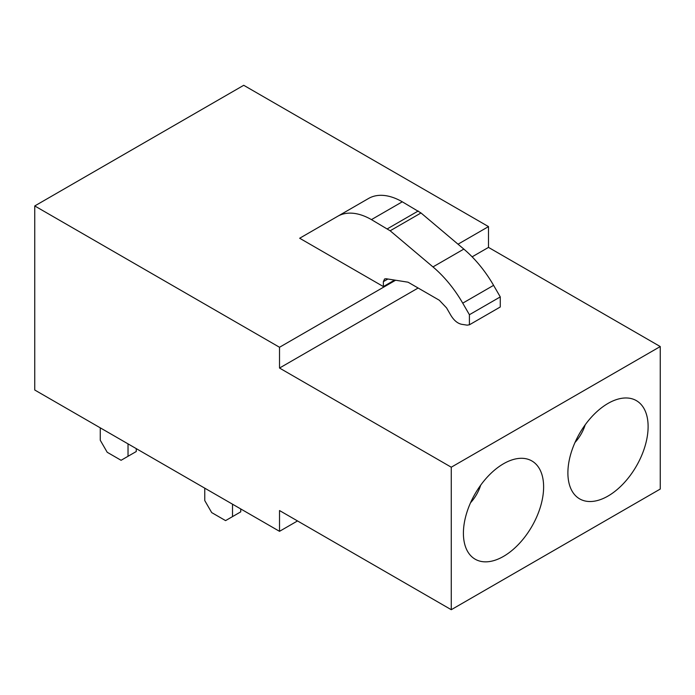 <?xml version="1.0" encoding="UTF-8"?>
<svg xmlns="http://www.w3.org/2000/svg" width="695" height="695" viewBox="0 0 695 695"><rect width="100%" height="100%" fill="white"/><g stroke="black" fill="none" stroke-linecap="round" stroke-linejoin="round"><path stroke-width="1.04" d="M458.022 244.206L488.498 226.605L243.728 85.294L34.75 205.946L34.75 390.017L279.52 531.327L279.52 510.547L451.272 609.706L451.272 467.205L279.52 368.046L279.52 347.265L34.75 205.946M395.62 280.233L279.52 347.265M462.74 303.159A87.266 50.388 60 0 0 432.968 266.915L390.156 230.783L371.434 219.62A67.502 38.972 60 0 0 337.701 216.284L299.675 238.246L383.371 286.566L383.371 281.631L384.578 278.964L386.081 278.73L408.052 282.196L439.31 300.24L446.581 307.92L450.838 315.295C453.974 320.438 457.571 323.436 461.636 324.296L467.162 325.156L469.412 324.8L469.412 314.722L462.74 303.159L493.589 285.35A87.266 50.388 60 0 0 463.826 249.097L421.005 212.965L402.292 201.802A67.502 38.972 60 0 0 368.559 198.475L337.709 216.284M394.612 280.076L383.371 286.566M488.498 226.605L488.498 247.394L660.25 346.553L451.272 467.205M451.272 609.706L660.25 489.054L660.25 346.553M297.521 520.937L279.52 531.327M488.498 247.394L472.131 256.837M418.138 288.017L279.52 368.046M469.412 324.8L500.27 306.99L500.27 296.913L493.589 285.35M643.205 451.628A56.721 32.752 -60 0 1 606.674 496.803A56.721 32.752 -60 0 1 571.603 490.218A56.721 32.752 -60 0 1 572.802 447.867A56.721 32.752 -60 0 1 624.848 397.992A56.721 32.752 -60 0 1 643.205 451.628M468.317 508.193A56.721 32.752 -60 0 1 520.364 458.318A56.721 32.752 -60 0 1 538.712 511.954A56.721 32.752 -60 0 1 502.181 557.129A56.721 32.752 -60 0 1 467.118 550.544A56.721 32.752 -60 0 1 468.317 508.193M575.017 442.454A28.365 16.376 120 0 0 584.469 426.939A28.365 16.376 120 0 0 585.19 424.827M470.524 502.78A28.365 16.376 120 0 0 479.976 487.264A28.365 16.376 120 0 0 480.705 485.153M136.255 448.623L136.255 451.533L121.086 460.29L107.204 452.271L100.262 440.248L100.262 427.842M128.028 456.285L128.028 443.87M240.748 508.949L240.748 511.859L225.58 520.616L211.697 512.597L204.756 500.574L204.756 488.168M232.521 516.611L232.521 504.196M387.897 279.016L383.371 281.631M421.005 212.965L390.156 230.783M418.225 210.993L387.376 228.811M371.434 219.62L402.292 201.802M500.27 296.913L469.412 314.722M432.968 266.915L463.826 249.097M337.701 216.284L368.559 198.475"/></g></svg>
